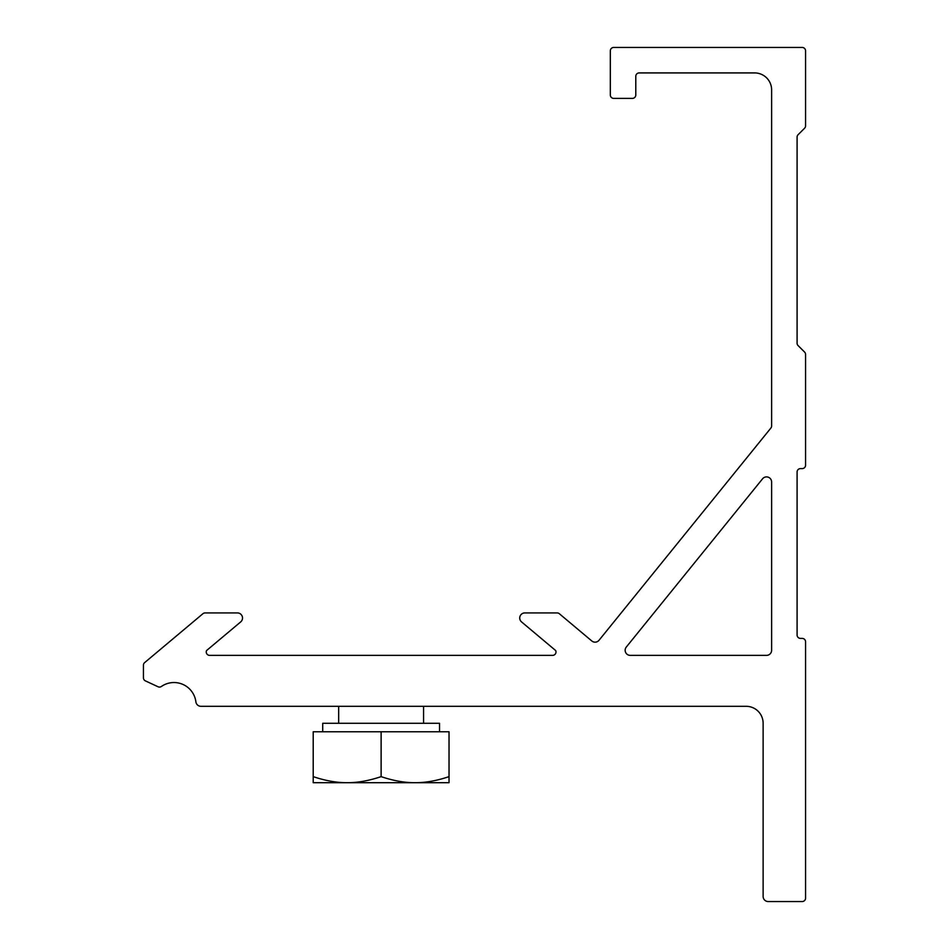 <?xml version="1.0" encoding="UTF-8"?>
<svg xmlns="http://www.w3.org/2000/svg" width="949" height="949" viewBox="0 0 949 949"><rect width="100%" height="100%" fill="white"/><g stroke="black" fill="none" stroke-linecap="round" stroke-linejoin="round"><path stroke-width="1.42" d="M313.206 776.638C325.353 780.73 336.681 782.747 347.168 782.7L313.206 782.7L313.206 731.774L449.031 731.774L449.031 782.7L347.168 782.7C357.654 782.747 368.971 780.73 381.118 776.638C393.266 780.73 404.582 782.747 415.081 782.7C425.567 782.747 436.884 780.73 449.031 776.638M381.118 731.774L381.118 776.638M322.719 731.774L322.719 723.28L439.529 723.28L439.529 731.774M766.519 655.368L630.255 655.368A5.089 5.089 0 0 1 626.293 647.064L762.569 478.794A5.089 5.089 0 0 1 771.62 481.997L771.62 650.279A5.089 5.089 0 0 1 766.519 655.368M754.633 72.919A16.975 16.975 0 0 1 771.62 89.894L771.62 425.947A3.393 3.393 0 0 1 770.861 428.082L599.033 640.267A5.089 5.089 0 0 1 591.796 640.966L559.329 613.718A3.393 3.393 0 0 0 557.146 612.924L524.833 612.924A5.089 5.089 0 0 0 521.559 621.915L555.687 650.563A3.393 3.393 0 0 1 552.603 655.368L209.646 655.368A3.393 3.393 0 0 1 206.55 650.563L240.69 621.915A5.089 5.089 0 0 0 237.416 612.924L205.103 612.924A3.393 3.393 0 0 0 202.92 613.718L144.639 662.616A3.393 3.393 0 0 0 143.429 665.213L143.429 677.788A3.393 3.393 0 0 0 145.387 680.872L158.032 686.756A3.393 3.393 0 0 0 161.401 686.471A22.076 22.076 0 0 1 195.885 701.845A5.089 5.089 0 0 0 200.939 706.305L746.151 706.305A16.975 16.975 0 0 1 763.126 723.28L763.126 896.461A5.089 5.089 0 0 0 768.216 901.55L802.178 901.55A3.393 3.393 0 0 0 805.571 898.157L805.571 641.785A3.393 3.393 0 0 0 802.178 638.392L800.481 638.392A3.393 3.393 0 0 1 797.089 635L797.089 472.009A3.393 3.393 0 0 1 800.481 468.604L802.178 468.604A3.393 3.393 0 0 0 805.571 465.212L805.571 354.463A3.393 3.393 0 0 0 804.574 352.055L798.073 345.566A3.393 3.393 0 0 1 797.089 343.158L797.089 137.142A3.393 3.393 0 0 1 798.073 134.746L804.574 128.245A3.393 3.393 0 0 0 805.571 125.837L805.571 50.843A3.393 3.393 0 0 0 802.178 47.45L613.718 47.45A3.393 3.393 0 0 0 610.326 50.843L610.326 94.983A3.393 3.393 0 0 0 613.718 98.388L632.402 98.388A3.393 3.393 0 0 0 635.794 94.983L635.794 76.311A3.393 3.393 0 0 1 639.187 72.919L754.633 72.919M423.562 723.28L423.562 706.305M338.674 723.28L338.674 706.305"/></g></svg>
